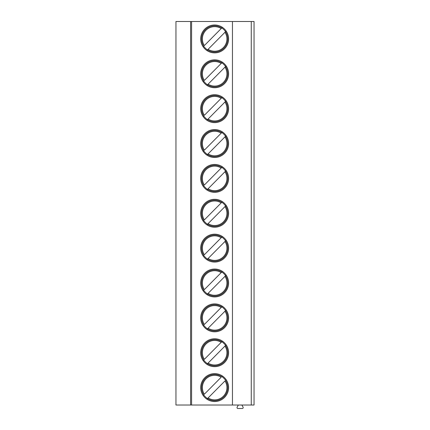 <?xml version="1.0" encoding="UTF-8"?>
<svg xmlns="http://www.w3.org/2000/svg" width="430" height="430" viewBox="0 0 430 430"><rect width="100%" height="100%" fill="white"/><g stroke="black" fill="none" stroke-linecap="round" stroke-linejoin="round"><path stroke-width="0.64" d="M251.26 21.5L251.26 405.012L254.049 405.012L254.049 21.5L175.951 21.5L175.951 405.012L190.592 405.012L190.592 21.5M191.592 21.5L191.592 405.012L190.592 405.012M232.453 21.5L232.453 405.012L191.592 405.012M228.599 387.581A13.948 13.948 0 0 0 214.651 373.638A13.948 13.948 0 0 0 200.708 387.581A13.948 13.948 0 0 0 214.651 401.529A13.948 13.948 0 0 0 228.599 387.581M228.599 352.718A13.948 13.948 0 0 0 214.651 338.77A13.948 13.948 0 0 0 200.708 352.718A13.948 13.948 0 0 0 214.651 366.661A13.948 13.948 0 0 0 228.599 352.718M228.599 317.851A13.948 13.948 0 0 0 214.651 303.908A13.948 13.948 0 0 0 200.708 317.851A13.948 13.948 0 0 0 214.651 331.799A13.948 13.948 0 0 0 228.599 317.851M228.599 282.988A13.948 13.948 0 0 0 214.651 269.04A13.948 13.948 0 0 0 200.708 282.988A13.948 13.948 0 0 0 214.651 296.931A13.948 13.948 0 0 0 228.599 282.988M228.599 248.121A13.948 13.948 0 0 0 214.651 234.178A13.948 13.948 0 0 0 200.708 248.121A13.948 13.948 0 0 0 214.651 262.069A13.948 13.948 0 0 0 228.599 248.121M228.599 213.258A13.948 13.948 0 0 0 214.651 199.31A13.948 13.948 0 0 0 200.708 213.258A13.948 13.948 0 0 0 214.651 227.201A13.948 13.948 0 0 0 228.599 213.258M228.599 178.391A13.948 13.948 0 0 0 214.651 164.448A13.948 13.948 0 0 0 200.708 178.391A13.948 13.948 0 0 0 214.651 192.339A13.948 13.948 0 0 0 228.599 178.391M228.599 143.529A13.948 13.948 0 0 0 214.651 129.581A13.948 13.948 0 0 0 200.708 143.529A13.948 13.948 0 0 0 214.651 157.471A13.948 13.948 0 0 0 228.599 143.529M228.599 108.661A13.948 13.948 0 0 0 214.651 94.718A13.948 13.948 0 0 0 200.708 108.661A13.948 13.948 0 0 0 214.651 122.609A13.948 13.948 0 0 0 228.599 108.661M228.599 73.799A13.948 13.948 0 0 0 214.651 59.851A13.948 13.948 0 0 0 200.708 73.799A13.948 13.948 0 0 0 214.651 87.742A13.948 13.948 0 0 0 228.599 73.799M228.599 38.931A13.948 13.948 0 0 0 214.651 24.988A13.948 13.948 0 0 0 200.708 38.931A13.948 13.948 0 0 0 214.651 52.879A13.948 13.948 0 0 0 228.599 38.931M251.26 405.012L232.453 405.012M241.848 405.012L243.074 407.14A0.908 0.908 0 0 1 242.289 408.5L237.919 408.5A0.908 0.908 0 0 1 237.134 407.14L238.36 405.012M227.76 387.581A13.11 13.11 0 0 1 214.651 400.69A13.11 13.11 0 0 1 201.541 387.581A13.11 13.11 0 0 1 214.651 374.471A13.11 13.11 0 0 1 227.76 387.581M225.911 379.986L225.573 380.324M207.496 398.567L224.971 380.937A12.271 12.271 0 0 1 208.099 397.96L207.158 398.911M221.805 376.594L222.149 376.255M203.39 395.181L203.734 394.837M221.203 377.207L204.336 394.229A12.271 12.271 0 0 1 221.203 377.207M227.76 352.718A13.11 13.11 0 0 1 214.651 365.828A13.11 13.11 0 0 1 201.541 352.718A13.11 13.11 0 0 1 214.651 339.609A13.11 13.11 0 0 1 227.76 352.718M207.496 363.699L225.573 345.462M225.911 345.118L224.971 346.069A12.271 12.271 0 0 1 208.099 363.092L207.158 364.043M203.39 360.313L203.734 359.969M221.805 341.732L204.336 359.362A12.271 12.271 0 0 1 221.203 342.339L222.149 341.388M227.76 317.851A13.11 13.11 0 0 1 214.651 330.96A13.11 13.11 0 0 1 201.541 317.851A13.11 13.11 0 0 1 214.651 304.741A13.11 13.11 0 0 1 227.76 317.851M207.496 328.837L225.573 310.6M225.911 310.256L224.971 311.207A12.271 12.271 0 0 1 208.099 328.23L207.158 329.181M203.39 325.451L203.734 325.107M221.805 306.869L204.336 324.5A12.271 12.271 0 0 1 221.203 307.477L222.149 306.525M227.76 282.988A13.11 13.11 0 0 1 214.651 296.098A13.11 13.11 0 0 1 201.541 282.988A13.11 13.11 0 0 1 214.651 269.879A13.11 13.11 0 0 1 227.76 282.988M207.496 293.969L225.573 275.732M225.911 275.388L224.971 276.339A12.271 12.271 0 0 1 208.099 293.362L207.158 294.313M203.39 290.583L203.734 290.239M221.805 272.002L204.336 289.632A12.271 12.271 0 0 1 221.203 272.609L222.149 271.658M227.76 248.121A13.11 13.11 0 0 1 214.651 261.23A13.11 13.11 0 0 1 201.541 248.121A13.11 13.11 0 0 1 214.651 235.011A13.11 13.11 0 0 1 227.76 248.121M207.496 259.107L225.573 240.87M225.911 240.526L224.971 241.477A12.271 12.271 0 0 1 208.099 258.5L207.158 259.451M203.39 255.721L203.734 255.377M221.805 237.14L204.336 254.77A12.271 12.271 0 0 1 221.203 237.747L222.149 236.796M227.76 213.258A13.11 13.11 0 0 1 214.651 226.368A13.11 13.11 0 0 1 201.541 213.258A13.11 13.11 0 0 1 214.651 200.149A13.11 13.11 0 0 1 227.76 213.258M207.496 224.24L225.573 206.002M225.911 205.658L224.971 206.61A12.271 12.271 0 0 1 208.099 223.632L207.158 224.584M203.39 220.853L203.734 220.509M221.805 202.272L204.336 219.902A12.271 12.271 0 0 1 221.203 202.879L222.149 201.928M227.76 178.391A13.11 13.11 0 0 1 214.651 191.5A13.11 13.11 0 0 1 201.541 178.391A13.11 13.11 0 0 1 214.651 165.281A13.11 13.11 0 0 1 227.76 178.391M207.496 189.377L225.573 171.14M225.911 170.796L224.971 171.747A12.271 12.271 0 0 1 208.099 188.77L207.158 189.721M203.39 185.991L203.734 185.647M221.805 167.41L204.336 185.04A12.271 12.271 0 0 1 221.203 168.017L222.149 167.066M227.76 143.529A13.11 13.11 0 0 1 214.651 156.638A13.11 13.11 0 0 1 201.541 143.529A13.11 13.11 0 0 1 214.651 130.419A13.11 13.11 0 0 1 227.76 143.529M207.496 154.51L225.573 136.272M225.911 135.928L224.971 136.88A12.271 12.271 0 0 1 208.099 153.902L207.158 154.854M203.39 151.124L203.734 150.779M221.805 132.542L204.336 150.172A12.271 12.271 0 0 1 221.203 133.149L222.149 132.198M227.76 108.661A13.11 13.11 0 0 1 214.651 121.771A13.11 13.11 0 0 1 201.541 108.661A13.11 13.11 0 0 1 214.651 95.551A13.11 13.11 0 0 1 227.76 108.661M207.496 119.647L225.573 101.41M225.911 101.066L224.971 102.017A12.271 12.271 0 0 1 208.099 119.04L207.158 119.992M203.39 116.261L203.734 115.917M221.805 97.68L204.336 115.31A12.271 12.271 0 0 1 221.203 98.287L222.149 97.336M227.76 73.799A13.11 13.11 0 0 1 214.651 86.908A13.11 13.11 0 0 1 201.541 73.799A13.11 13.11 0 0 1 214.651 60.689A13.11 13.11 0 0 1 227.76 73.799M207.496 84.78L225.573 66.542M225.911 66.198L224.971 67.15A12.271 12.271 0 0 1 208.099 84.172L207.158 85.124M203.39 81.394L203.734 81.05M221.805 62.812L204.336 80.442A12.271 12.271 0 0 1 221.203 63.42L222.149 62.468M227.76 38.931A13.11 13.11 0 0 1 214.651 52.041A13.11 13.11 0 0 1 201.541 38.931A13.11 13.11 0 0 1 214.651 25.821A13.11 13.11 0 0 1 227.76 38.931M207.496 49.918L225.573 31.68M225.911 31.336L224.971 32.288A12.271 12.271 0 0 1 208.099 49.31L207.158 50.262M203.39 46.531L203.734 46.187M221.805 27.95L204.336 45.58A12.271 12.271 0 0 1 221.203 28.557L222.149 27.606"/></g></svg>
